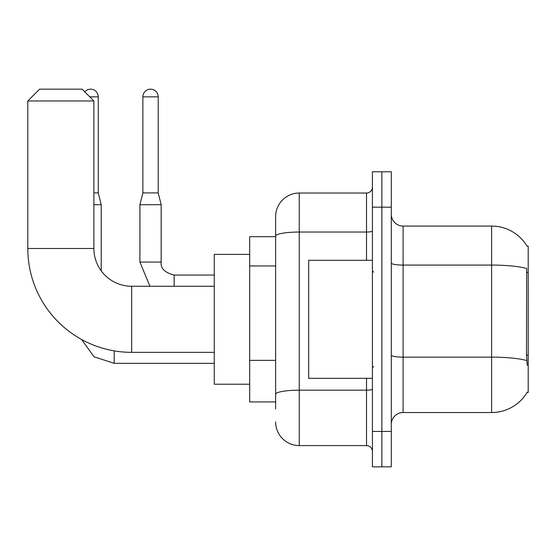 <?xml version="1.0" encoding="UTF-8"?>
<svg xmlns="http://www.w3.org/2000/svg" width="556" height="556" viewBox="0 0 556 556"><rect width="100%" height="100%" fill="white"/><g stroke="black" fill="none" stroke-linecap="round" stroke-linejoin="round"><path stroke-width="0.83" d="M403.1 412.538L491.615 412.538A41.304 41.304 0 0 0 527.248 392.126L527.039 392.48L528.2 392.48L528.2 246.134L527.13 246.28A41.304 41.304 0 0 0 491.615 226.07A41.304 41.304 0 0 1 527.039 246.134A41.304 41.304 0 0 0 491.615 226.07L403.1 226.07A11.801 11.801 0 0 1 391.299 214.268A11.801 11.801 0 0 0 403.1 226.07L403.1 412.538A11.801 11.801 0 0 0 391.299 424.346M275.637 409.001L275.637 236.133L275.637 236.696L249.679 236.696L249.679 401.918L275.637 401.918M381.854 431.421L381.854 466.832L391.299 466.832L391.299 431.421L381.854 431.421L381.854 466.832L372.416 466.832L372.416 431.421L381.854 431.421L381.854 207.186L381.854 431.421M372.416 431.421L372.416 171.783L381.854 171.783L381.854 207.186L381.854 171.783L391.299 171.783L391.299 431.421M527.248 365.334L526.49 355.082L526.657 268.458A41.304 7.172 180 0 0 491.615 265.08L491.615 226.07A41.304 41.304 0 0 1 527.13 246.28M366.515 260.298L366.515 232.04L299.246 232.04A23.602 4.101 180 0 0 275.637 236.133L275.637 216.631A23.602 23.602 0 0 1 299.246 193.029L299.246 445.585L366.515 445.585L366.515 378.316M299.246 193.029L366.515 193.029A5.901 5.901 0 0 0 372.416 187.129M275.637 258.867L275.637 216.631M275.637 398.381L275.637 367.447M372.416 451.486A5.901 5.901 0 0 0 366.515 445.585M299.246 445.585A23.602 23.602 0 0 1 275.637 421.983M372.416 260.298L308.684 260.298L308.684 378.316L372.416 378.316M214.268 352.351L131.654 352.351A103.854 103.854 0 0 1 27.8 248.497L27.8 100.97L39.601 89.168L82.086 89.168L93.888 100.97L27.8 100.97M131.654 352.351L131.654 286.264A37.766 37.766 0 0 1 93.888 248.497L93.888 100.97M249.679 254.398L214.268 254.398L214.268 384.217L249.679 384.217M84.762 91.844A7.673 7.673 0 0 1 98.259 96.841L98.259 192.911L101.206 204.712L101.206 270.835M93.888 204.712L101.206 204.712M93.888 192.911L98.259 192.911M158.21 192.911L142.871 192.911L142.871 96.841A7.673 7.673 0 0 1 150.537 89.168A7.673 7.673 0 0 1 158.21 96.841L158.21 192.911L161.164 204.712L161.164 262.071C160.448 268.36 164.778 272.69 174.146 275.046L174.146 275.067M174.146 286.264L174.146 275.046C164.778 272.69 160.448 268.36 161.164 262.071L139.917 262.071L139.917 204.712L161.164 204.712M528.2 272.468L526.49 272.468M528.2 355.082L526.49 355.082M275.637 265.949L249.679 265.949M275.637 360.364L249.679 360.364M491.615 412.538L491.615 265.08L403.1 265.08A11.801 2.05 0 0 1 391.299 263.03M526.782 360.545A41.304 7.172 180 0 0 491.615 357.14L403.1 357.14A11.801 2.05 -0 0 1 391.299 355.089M391.299 207.186L372.416 207.186M372.416 389.158A5.901 1.022 0 0 1 366.515 390.18L299.246 390.18A23.602 4.101 180 0 0 275.637 394.28M372.416 231.011A5.901 1.022 0 0 1 366.515 232.04L366.515 193.029M27.8 248.497L93.888 248.497M214.268 363.325L114.189 363.325L94.061 356.778L81.572 339.48L94.061 356.778L114.189 363.325L94.061 356.778L81.572 339.48L94.061 356.778L114.189 363.325L114.189 350.871M89.759 96.841L98.259 96.841M142.871 96.841L158.21 96.841M373.597 272.099L372.416 270.918M373.597 366.515L372.416 367.697M214.268 286.264L131.654 286.264M81.572 339.48L94.061 356.778L114.189 363.325M139.917 262.071L149.932 286.264M161.164 262.071C160.448 268.36 164.778 272.69 174.146 275.046C164.778 272.69 160.448 268.36 161.164 262.071C160.448 268.36 164.778 272.69 174.146 275.046L214.268 275.046M142.871 192.911L139.917 204.712"/></g></svg>
